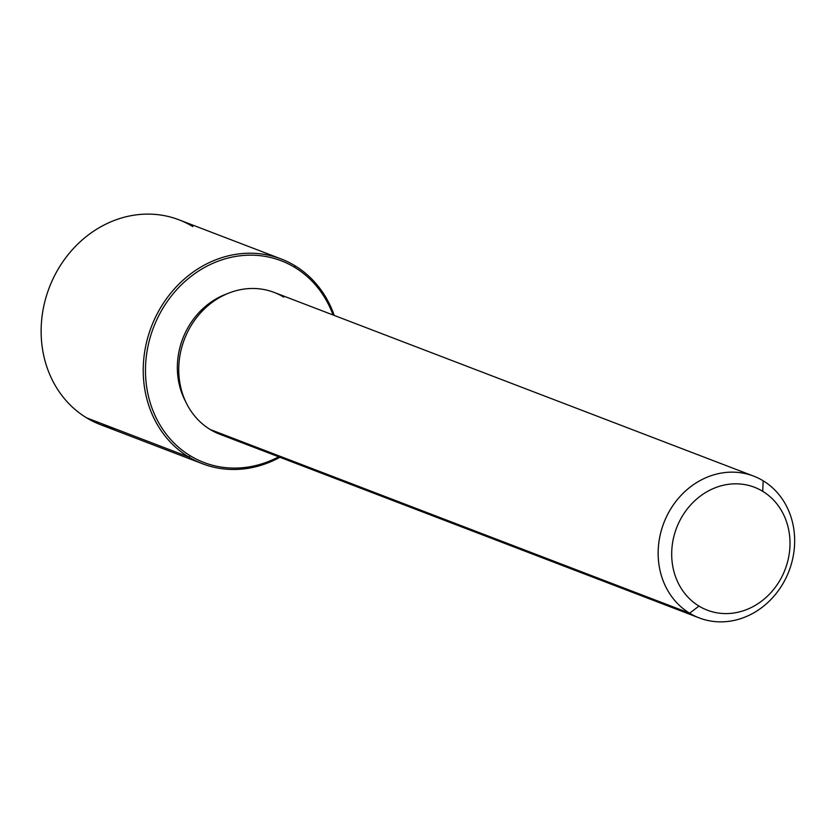 <?xml version="1.0" encoding="UTF-8"?>
<svg xmlns="http://www.w3.org/2000/svg" width="836" height="836" viewBox="0 0 836 836"><rect width="100%" height="100%" fill="white"/><g stroke="black" fill="none" stroke-linecap="round" stroke-linejoin="round"><path stroke-width="1.25" d="M185.717 401.761A72.565 64.069 -69 0 1 227.078 293.791A72.565 64.069 111 0 0 185.717 401.761M699.241 617.919L219.826 434.25A75.94 67.047 -69 0 1 210.223 429.526L689.627 613.206A75.94 67.047 111 0 0 699.241 617.919A75.94 67.047 111 0 0 786.655 576.568A75.94 67.047 111 0 0 763.184 480.805A75.94 67.047 111 0 0 753.581 476.092A75.94 67.047 111 0 0 666.156 517.432A75.94 67.047 111 0 0 689.627 613.206L210.223 429.526A75.94 67.047 -69 0 1 186.752 333.763A75.94 67.047 -69 0 1 274.166 292.422L753.581 476.092M689.627 613.206L698.969 606.079A65.814 58.112 111 0 0 780.678 579.003A65.814 58.112 111 0 0 762.725 491.328L763.184 480.805A75.94 67.047 -69 0 1 783.907 581.96A75.94 67.047 -69 0 1 689.627 613.206A75.94 67.047 -69 0 1 668.915 512.05A75.94 67.047 -69 0 1 763.184 480.805L762.725 491.328A65.814 58.112 111 0 0 681.016 518.404A65.814 58.112 111 0 0 698.969 606.079L689.627 613.206M283.77 297.135A75.94 67.047 111 0 0 189.5 328.37A75.94 67.047 111 0 0 210.223 429.526A75.94 67.047 111 0 0 230.13 437.155M698.969 606.079A65.814 58.112 -69 0 1 681.016 518.404A65.814 58.112 -69 0 1 762.725 491.328A65.814 58.112 -69 0 1 780.678 579.003A65.814 58.112 -69 0 1 698.969 606.079M294.868 267.478A108.001 95.367 -69 0 1 333.052 314.973A108.001 95.367 111 0 0 294.868 267.478L294.941 265.723A109.694 96.851 -69 0 1 334.254 315.433A109.694 96.851 111 0 0 294.941 265.723L294.868 267.478A108.001 95.367 111 0 0 160.784 311.912A108.001 95.367 111 0 0 190.253 455.777A108.001 95.367 -69 0 1 160.784 311.912A108.001 95.367 -69 0 1 294.868 267.478M278.712 456.801A108.001 95.367 -69 0 1 190.253 455.777A108.001 95.367 111 0 0 278.712 456.801M279.914 457.271A109.694 96.851 -69 0 1 188.696 456.968L190.253 455.777L188.696 456.968A109.694 96.851 -69 0 1 158.767 310.856A109.694 96.851 -69 0 1 294.941 265.723A109.694 96.851 111 0 0 281.063 258.92A109.694 96.851 111 0 0 154.796 318.641A109.694 96.851 111 0 0 188.696 456.968A109.694 96.851 111 0 0 202.573 463.781A109.694 96.851 111 0 0 279.914 457.271M202.573 463.781L100.477 424.667A109.694 96.851 -69 0 1 86.599 417.854L188.696 456.968L86.599 417.854A109.694 96.851 -69 0 1 52.699 279.527A109.694 96.851 -69 0 1 178.967 219.805L281.063 258.92M192.844 226.608A109.694 96.851 111 0 0 56.67 271.742A109.694 96.851 111 0 0 86.599 417.854A109.694 96.851 111 0 0 115.358 428.868"/></g></svg>

